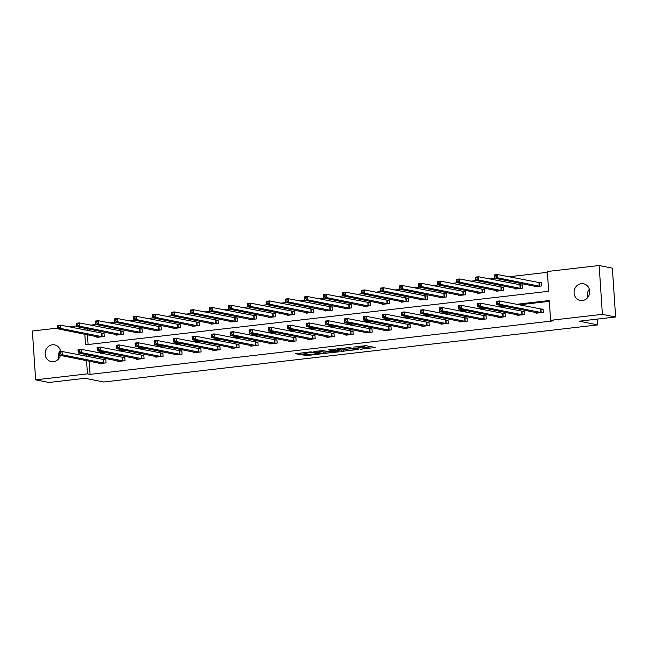 <?xml version="1.0" encoding="UTF-8"?>
<svg xmlns="http://www.w3.org/2000/svg" width="648" height="648" viewBox="0 0 648 648"><rect width="100%" height="100%" fill="white"/><g stroke="black" fill="none" stroke-linecap="round" stroke-linejoin="round"><path stroke-width="0.97" d="M360.515 349.248L375.103 347.514L365.764 345.635L353.711 347.101A4.18 0.478 176.2 0 1 359.203 346.988L359.98 347.142A4.18 0.478 176.2 0 1 360.32 347.312A4.18 0.478 176.2 0 1 357.809 347.919L355.687 348.276L358.538 348.065A4.18 0.478 176.2 0 1 364.022 347.96L364.8 348.114A4.18 0.478 176.2 0 1 365.148 348.276A4.18 0.478 176.2 0 1 362.629 348.891L360.515 349.248M60.41 355.379A8.521 7.792 101.4 0 1 53.476 361.689A8.521 7.792 101.4 0 1 51.233 361.6A8.521 7.792 101.4 0 1 45.109 352.925A8.521 7.792 101.4 0 1 52.35 344.801A8.521 7.792 101.4 0 1 54.594 344.89A8.521 7.792 101.4 0 1 60.645 351.661M581.313 283.662A8.521 7.792 101.4 0 1 583.556 283.751A8.521 7.792 101.4 0 1 589.68 292.426A8.521 7.792 101.4 0 1 582.439 300.551A8.521 7.792 101.4 0 1 580.203 300.461A8.521 7.792 101.4 0 1 574.079 291.786A8.521 7.792 101.4 0 1 581.313 283.662M302.754 354.885L306.415 355.614L321.311 353.792L310.157 351.905L295.358 353.776L300.243 354.375L307.071 353.484L305.103 352.982L311.793 352.382L318.225 353.751L302.754 354.885M84.815 334.238L85.512 344.825L548.662 291.292L547.349 271.496L599.149 265.51L612.36 268.159L615.6 316.985L579.28 321.181L597.772 324.899L103.664 382.004L85.172 378.294L48.851 382.49L35.64 379.841L32.4 331.015L57.453 328.123M615.6 316.985L602.389 314.337L550.589 320.323L549.277 300.526L516.27 304.341M89.205 361.163L90.088 374.382L553.23 320.849L550.589 320.323M90.088 374.382L87.44 373.856L35.64 379.841M341.901 351.346L358.417 349.442L349.078 347.571L332.464 349.426L341.901 351.346L341.812 350.033L346.656 349.637M339.131 351.832L323.303 353.5L313.859 351.572L322.396 350.649L327.896 351.378L332.691 350.722L328.641 349.88L330.318 349.685L339.106 351.451M597.772 324.899L597.383 319.091M549.334 301.352L518.91 304.868M505.578 306.415L499.9 307.071M486.567 308.61L480.889 309.266M467.548 310.805L461.87 311.461M448.538 313.008L442.859 313.664M429.527 315.203L423.849 315.86M410.508 317.399L404.83 318.055M391.497 319.602L385.819 320.258M372.487 321.797L366.809 322.453M353.468 323.992L347.79 324.648M334.457 326.195L328.779 326.851M315.438 328.39L309.768 329.046M296.428 330.585L290.75 331.241M277.417 332.789L271.739 333.445M258.398 334.984L252.728 335.64M239.387 337.179L233.709 337.835M220.377 339.374L214.699 340.03M201.358 341.577L195.688 342.233M182.347 343.772L176.669 344.428M163.337 345.967L157.658 346.623M144.318 348.17L138.648 348.827M125.307 350.366L119.629 351.022M106.296 352.561L100.618 353.217M88.8 355.064L88.922 356.886M535.977 312.514L536.026 313.203L543.332 312.352L543.113 309.056L541.145 309.282M516.966 314.717L517.007 315.398L524.321 314.555L524.102 311.251L522.126 311.477M497.948 316.913L497.996 317.593L505.31 316.751L505.092 313.454L503.115 313.681M478.937 319.108L478.977 319.796L486.292 318.946L486.073 315.649L484.105 315.876M459.926 321.303L459.967 321.991L467.281 321.149L467.062 317.844L465.086 318.071M440.907 323.506L440.956 324.186L448.27 323.344L448.052 320.047L446.075 320.274M421.897 325.701L421.937 326.381L429.251 325.539L429.033 322.242L427.064 322.469M402.886 327.896L402.926 328.585L410.241 327.734L410.022 324.437L408.046 324.664M383.867 330.099L383.916 330.78L391.23 329.937L391.011 326.632L389.035 326.867M364.856 332.294L364.897 332.975L372.211 332.132L371.993 328.836L370.024 329.062M345.838 334.49L345.886 335.178L353.201 334.328L352.982 331.031L351.005 331.258M326.827 336.693L326.876 337.373L334.19 336.531L333.971 333.226L331.995 333.461M307.816 338.888L307.857 339.568L315.171 338.726L314.952 335.429L312.984 335.656M288.797 341.083L288.846 341.771L296.16 340.921L295.942 337.624L293.965 337.851M269.787 343.286L269.835 343.966L277.15 343.124L276.931 339.819L274.954 340.054M250.776 345.481L250.816 346.162L258.131 345.319L257.912 342.023L255.944 342.249M231.757 347.676L231.806 348.365L239.12 347.514L238.901 344.218L236.925 344.444M212.746 349.871L212.795 350.56L220.109 349.718L219.883 346.413L217.914 346.639M193.736 352.075L193.776 352.755L201.091 351.913L200.872 348.616L198.904 348.843M174.717 354.27L174.766 354.958L182.08 354.108L181.861 350.811L179.885 351.038M155.706 356.465L155.755 357.153L163.061 356.303L162.842 353.006L160.874 353.233M136.696 358.668L136.736 359.348L144.05 358.506L143.832 355.209L141.863 355.436M117.677 360.863L117.725 361.544L125.04 360.701L124.821 357.404L122.845 357.631M98.666 363.058L98.715 363.747L106.021 362.896L105.802 359.6L103.834 359.826M547.406 272.322L508.753 276.793M495.42 278.332L489.742 278.988M476.401 280.535L470.723 281.192M457.391 282.731L451.713 283.387M438.38 284.926L432.702 285.582M419.361 287.121L413.683 287.777M400.351 289.324L394.673 289.98M381.34 291.519L375.662 292.175M362.321 293.714L356.643 294.37M343.31 295.917L337.632 296.573M324.3 298.112L318.622 298.769M305.281 300.308L299.603 300.964M286.27 302.511L280.592 303.167M267.251 304.706L261.581 305.362M248.241 306.901L242.563 307.557M229.23 309.104L223.552 309.76M210.211 311.299L204.541 311.955M191.201 313.494L185.522 314.15M172.19 315.698L166.512 316.354M153.171 317.893L147.501 318.549M134.16 320.088L128.482 320.744M115.15 322.283L109.472 322.939M96.131 324.486L90.461 325.142M87.051 328.674L87.172 330.496M87.456 334.773L88.104 344.525M534.227 286.124L534.268 286.805L541.582 285.962L541.364 282.666L539.387 282.893M515.209 288.32L515.257 289.008L522.572 288.158L522.353 284.861L520.376 285.088M496.198 290.523L496.238 291.203L503.553 290.361L503.334 287.056L501.366 287.291M477.179 292.718L477.228 293.398L484.542 292.556L484.323 289.259L482.347 289.486M458.168 294.913L458.217 295.601L465.531 294.751L465.313 291.454L463.336 291.681M439.158 297.116L439.198 297.796L446.513 296.954L446.294 293.649L444.325 293.884M420.139 299.311L420.188 299.992L427.502 299.149L427.283 295.853L425.307 296.079M401.128 301.506L401.177 302.195L408.491 301.344L408.264 298.048L406.296 298.274M382.118 303.701L382.158 304.39L389.472 303.548L389.254 300.243L387.285 300.469M363.099 305.905L363.147 306.585L370.462 305.743L370.243 302.446L368.267 302.673M344.088 308.1L344.137 308.788L351.451 307.938L351.224 304.641L349.256 304.868M325.077 310.295L325.118 310.983L332.432 310.133L332.213 306.836L330.245 307.063M306.059 312.498L306.107 313.178L313.421 312.336L313.203 309.039L311.226 309.266M287.048 314.693L287.096 315.374L294.403 314.531L294.184 311.234L292.216 311.461M268.037 316.888L268.078 317.577L275.392 316.726L275.173 313.43L273.205 313.656M249.018 319.091L249.067 319.772L256.381 318.929L256.163 315.625L254.186 315.86M230.008 321.286L230.056 321.967L237.362 321.125L237.144 317.828L235.175 318.055M210.997 323.482L211.037 324.17L218.352 323.32L218.133 320.023L216.165 320.25M191.978 325.685L192.027 326.365L199.341 325.523L199.122 322.218L197.146 322.453M172.967 327.88L173.016 328.56L180.322 327.718L180.103 324.421L178.135 324.648M153.957 330.075L153.997 330.764L161.312 329.913L161.093 326.616L159.116 326.843M134.938 332.278L134.987 332.959L142.301 332.116L142.082 328.811L140.106 329.038M115.927 334.473L115.976 335.154L123.282 334.311L123.063 331.015L121.095 331.241M96.917 336.668L96.957 337.357L104.271 336.506L104.053 333.21L102.076 333.437M599.149 265.51L602.389 314.337M68.801 326.811L76.472 325.92M84.41 328.147L84.523 329.962M86.16 354.537L86.281 356.36M86.565 360.628L87.44 373.856M502.937 305.88L497.259 306.536M483.918 308.084L478.248 308.74M464.908 310.279L459.23 310.935M445.897 312.474L440.219 313.13M426.878 314.677L421.208 315.333M407.867 316.872L402.189 317.528M388.857 319.067L383.179 319.723M369.838 321.27L364.168 321.926M350.827 323.465L345.149 324.122M331.817 325.661L326.138 326.317M312.798 327.856L307.128 328.512M293.787 330.059L288.109 330.715M274.776 332.254L269.098 332.91M255.758 334.449L250.079 335.105M236.747 336.652L231.069 337.308M217.736 338.847L212.058 339.503M198.717 341.042L193.039 341.699M179.707 343.246L174.029 343.902M160.696 345.441L155.018 346.097M141.677 347.636L135.999 348.292M122.666 349.839L116.988 350.495M103.656 352.034L97.978 352.69M587.639 297.626A8.521 7.792 101.4 0 1 589.324 289.235M58.676 358.765A8.521 7.792 101.4 0 1 59.073 352.48M59.405 351.807A8.521 7.792 101.4 0 1 60.361 350.374M365.148 348.276L365.059 346.955A4.18 0.478 176.2 0 0 364.711 346.793L364.8 348.114M360.272 346.583A4.18 0.478 176.2 0 1 363.933 346.639L364.711 346.793M365.091 347.506L371.417 346.769M336.166 348.899L341.812 350.033M355.695 349.693L347.976 347.879L345.036 348.098A4.18 0.478 176.2 0 0 342.525 348.713A4.18 0.478 176.2 0 0 342.873 348.875L348.47 350.001A4.18 0.478 176.2 0 0 353.962 349.888L355.695 349.693M328.05 351.783L324.932 352.148L325.013 353.468M317.561 351.046L324.932 352.148M330.116 352.196L336.798 351.597L332.635 351.062L327.839 351.71L330.116 352.196M494.967 276.98L496.19 276.842L496.101 275.522L494.886 275.659L494.805 278.211L494.586 274.914L497.64 274.558L497.858 277.862L494.805 278.211L536.244 286.578M541.388 282.99L497.64 274.558L496.101 275.522M539.606 286.189L497.858 277.862L496.19 276.842M494.586 274.914L494.886 275.659M497.939 303.232L497.85 301.911L496.635 302.049L496.724 303.369L497.939 303.232L499.608 304.252L496.562 304.601L496.344 301.304L499.389 300.956L499.608 304.252L541.364 312.579M537.994 312.968L496.562 304.601L496.724 303.369M497.85 301.911L499.389 300.956L543.137 309.38M496.635 302.049L496.344 301.304M475.956 279.175L477.179 279.037L477.09 277.717L475.867 277.854L475.794 280.406L475.575 277.109L478.621 276.761L478.84 280.058L475.794 280.406L517.226 288.781M522.369 285.185L478.621 276.761L477.09 277.717M520.595 288.392L478.84 280.058L477.179 279.037M475.575 277.109L475.867 277.854M456.945 281.378L458.16 281.232L458.071 279.912L456.856 280.058L456.783 282.609L456.565 279.312L459.61 278.956L459.829 282.253L456.783 282.609L498.215 290.976M503.358 287.388L459.61 278.956L458.071 279.912M501.584 290.588L459.829 282.253L458.16 281.232M456.565 279.312L456.856 280.058M478.929 305.427L478.84 304.106L477.625 304.252L477.706 305.564L478.929 305.427L480.597 306.447L477.552 306.804L477.325 303.499L480.379 303.151L480.597 306.447L522.345 314.782M518.983 315.171L477.552 306.804L477.706 305.564M478.84 304.106L480.379 303.151L524.127 311.575M477.625 304.252L477.325 303.499M459.918 307.622L459.829 306.301L458.606 306.447L458.695 307.768L459.918 307.622L461.579 308.651L458.533 308.999L458.314 305.702L461.36 305.346L461.579 308.651L503.334 316.977M499.964 317.366L458.533 308.999L458.695 307.768M459.829 306.301L461.36 305.346L505.108 313.778M458.606 306.447L458.314 305.702M437.927 283.573L439.15 283.427L439.06 282.115L437.846 282.253L437.765 284.804L437.546 281.507L440.6 281.151L440.818 284.456L437.765 284.804L479.204 293.171M484.348 289.583L440.6 281.151L439.06 282.115M482.566 292.783L440.818 284.456L439.15 283.427M437.546 281.507L437.846 282.253M418.916 285.768L420.131 285.63L420.05 284.31L418.827 284.448L418.754 286.999L418.535 283.703L421.581 283.354L421.799 286.651L418.754 286.999L460.185 295.375M465.329 291.778L421.581 283.354L420.05 284.31M463.555 294.978L421.799 286.651L420.131 285.63M418.535 283.703L418.827 284.448M399.905 287.963L401.12 287.825L401.031 286.505L399.816 286.651L399.743 289.202L399.524 285.898L402.57 285.549L402.789 288.846L399.743 289.202L441.175 297.57M446.318 293.973L402.57 285.549L401.031 286.505M444.544 297.181L402.789 288.846L401.12 287.825M399.524 285.898L399.816 286.651M440.899 309.825L440.81 308.505L439.595 308.642L439.684 309.963L440.899 309.825L442.568 310.846L439.522 311.194L439.304 307.897L442.349 307.549L442.568 310.846L484.323 319.172M480.954 319.561L439.522 311.194L439.684 309.963M440.81 308.505L442.349 307.549L486.097 315.973M439.595 308.642L439.304 307.897M421.889 312.02L421.799 310.7L420.584 310.838L420.665 312.158L421.889 312.02L423.557 313.041L420.503 313.397L420.285 310.092L423.338 309.744L423.557 313.041L465.305 321.376M461.943 321.764L420.503 313.397L420.665 312.158M421.799 310.7L423.338 309.744L467.087 318.168M420.584 310.838L420.285 310.092M402.878 314.215L402.789 312.895L401.566 313.041L401.655 314.361L402.878 314.215L404.538 315.236L401.493 315.592L401.274 312.296L404.32 311.939L404.538 315.236L446.294 323.571M442.924 323.959L401.493 315.592L401.655 314.361M402.789 312.895L404.32 311.939L448.068 320.371M401.566 313.041L401.274 312.296M383.859 316.418L383.77 315.098L382.555 315.236L382.644 316.556L383.859 316.418L385.528 317.439L382.482 317.787L382.263 314.491L385.309 314.134L385.528 317.439L427.283 325.766M423.914 326.155L382.482 317.787L382.644 316.556M383.77 315.098L385.309 314.134L429.057 322.566M382.555 315.236L382.263 314.491M364.848 318.614L364.759 317.293L363.544 317.431L363.625 318.751L364.848 318.614L366.517 319.634L363.463 319.991L363.245 316.686L366.298 316.337L366.517 319.634L408.264 327.969M404.903 328.358L363.463 319.991L363.625 318.751M364.759 317.293L366.298 316.337L410.046 324.761M363.544 317.431L363.245 316.686M345.838 320.809L345.749 319.488L344.525 319.634L344.615 320.954L345.838 320.809L347.498 321.829L344.453 322.186L344.234 318.889L347.279 318.533L347.498 321.829L389.254 330.164M385.884 330.553L344.453 322.186L344.615 320.954M345.749 319.488L347.279 318.533L391.028 326.965M344.525 319.634L344.234 318.889M326.819 323.012L326.73 321.692L325.515 321.829L325.604 323.149L326.819 323.012L328.487 324.032L325.442 324.381L325.223 321.084L328.269 320.728L328.487 324.032L370.243 332.359M366.873 332.748L325.442 324.381L325.604 323.149M326.73 321.692L328.269 320.728L372.017 329.16M325.515 321.829L325.223 321.084M307.808 325.207L307.719 323.887L306.504 324.024L306.585 325.345L307.808 325.207L309.477 326.228L306.423 326.576L306.204 323.279L309.258 322.931L309.477 326.228L351.224 334.562M347.863 334.951L306.423 326.576L306.585 325.345M307.719 323.887L309.258 322.931L353.006 331.355M306.504 324.024L306.204 323.279M288.789 327.402L288.708 326.082L287.485 326.228L287.574 327.548L288.789 327.402L290.458 328.423L287.412 328.779L287.194 325.482L290.239 325.126L290.458 328.423L332.213 336.758M328.844 337.146L287.412 328.779L287.574 327.548M288.708 326.082L290.239 325.126L333.987 333.558M287.485 326.228L287.194 325.482M269.779 329.597L269.69 328.285L268.475 328.423L268.564 329.743L269.779 329.597L271.447 330.626L268.402 330.974L268.183 327.677L271.229 327.321L271.447 330.626L313.203 338.953M309.833 339.341L268.402 330.974L268.564 329.743M269.69 328.285L271.229 327.321L314.977 335.753M268.475 328.423L268.183 327.677M250.768 331.8L250.679 330.48L249.464 330.618L249.545 331.938L250.768 331.8L252.436 332.821L249.383 333.169L249.164 329.873L252.218 329.524L252.436 332.821L294.184 341.148M290.822 341.545L249.383 333.169L249.545 331.938M250.679 330.48L252.218 329.524L295.966 337.948M249.464 330.618L249.164 329.873M231.749 333.995L231.668 332.675L230.445 332.821L230.534 334.133L231.749 333.995L233.418 335.016L230.372 335.372L230.153 332.068L233.199 331.719L233.418 335.016L275.173 343.351M271.804 343.74L230.372 335.372L230.534 334.133M231.668 332.675L233.199 331.719L276.947 340.143M230.445 332.821L230.153 332.068M212.738 336.191L212.649 334.87L211.434 335.016L211.523 336.336L212.738 336.191L214.407 337.219L211.361 337.567L211.143 334.271L214.188 333.914L214.407 337.219L256.163 345.546M252.793 345.935L211.361 337.567L211.523 336.336M212.649 334.87L214.188 333.914L257.936 342.346M211.434 335.016L211.143 334.271M193.728 338.394L193.639 337.073L192.416 337.211L192.505 338.531L193.728 338.394L195.396 339.414L192.343 339.763L192.124 336.466L195.178 336.118L195.396 339.414L237.144 347.741M233.782 348.13L192.343 339.763L192.505 338.531M193.639 337.073L195.178 336.118L238.918 344.542M192.416 337.211L192.124 336.466M174.709 340.589L174.628 339.269L173.405 339.406L173.494 340.726L174.709 340.589L176.377 341.609L173.332 341.966L173.113 338.661L176.159 338.313L176.377 341.609L218.133 349.944M214.763 350.333L173.332 341.966L173.494 340.726M174.628 339.269L176.159 338.313L219.907 346.737M173.405 339.406L173.113 338.661M155.698 342.784L155.609 341.464L154.394 341.609L154.483 342.93L155.698 342.784L157.367 343.805L154.321 344.161L154.103 340.864L157.148 340.508L157.367 343.805L199.122 352.139M195.753 352.528L154.321 344.161L154.483 342.93M155.609 341.464L157.148 340.508L200.896 348.94M154.394 341.609L154.103 340.864M136.688 344.987L136.598 343.667L135.375 343.805L135.464 345.125L136.688 344.987L138.356 346.008L135.302 346.356L135.084 343.059L138.129 342.711L138.356 346.008L180.103 354.334M176.742 354.723L135.302 346.356L135.464 345.125M136.598 343.667L138.129 342.711L181.877 351.135M135.375 343.805L135.084 343.059M117.669 347.182L117.588 345.862L116.365 346L116.454 347.32L117.669 347.182L119.337 348.203L116.292 348.559L116.073 345.254L119.119 344.906L119.337 348.203L161.093 356.538M157.723 356.927L116.292 348.559L116.454 347.32M117.588 345.862L119.119 344.906L162.867 353.33M116.365 346L116.073 345.254M380.886 290.166L382.109 290.021L382.02 288.7L380.805 288.846L380.724 291.398L380.506 288.101L383.559 287.744L383.778 291.049L380.724 291.398L422.164 299.765M427.299 296.176L383.559 287.744L382.02 288.7M425.525 299.376L383.778 291.049L382.109 290.021M380.506 288.101L380.805 288.846M361.876 292.361L363.091 292.224L363.01 290.903L361.786 291.041L361.714 293.593L361.495 290.296L364.541 289.948L364.759 293.244L361.714 293.593L403.145 301.96M408.289 298.372L364.541 289.948L363.01 290.903M406.515 301.571L364.759 293.244L363.091 292.224M361.495 290.296L361.786 291.041M342.865 294.557L344.08 294.419L343.991 293.099L342.776 293.236L342.703 295.796L342.484 292.491L345.53 292.143L345.749 295.439L342.703 295.796L384.134 304.163M389.278 300.567L345.53 292.143L343.991 293.099M387.504 303.774L345.749 295.439L344.08 294.419M342.484 292.491L342.776 293.236M323.846 296.76L325.069 296.614L324.98 295.294L323.757 295.439L323.684 297.991L323.465 294.694L326.511 294.338L326.738 297.635L323.684 297.991L365.124 306.358M370.259 302.77L326.511 294.338L324.98 295.294M368.485 305.969L326.738 297.635L325.069 296.614M323.465 294.694L323.757 295.439M304.835 298.955L306.05 298.817L305.969 297.497L304.746 297.635L304.673 300.186L304.455 296.889L307.5 296.541L307.719 299.838L304.673 300.186L346.105 308.553M351.248 304.965L307.5 296.541L305.969 297.497M349.475 308.165L307.719 299.838L306.05 298.817M304.455 296.889L304.746 297.635M285.825 301.15L287.04 301.012L286.951 299.692L285.736 299.83L285.663 302.389L285.444 299.084L288.49 298.736L288.708 302.033L285.663 302.389L327.094 310.757M332.238 307.16L288.49 298.736L286.951 299.692M330.464 310.368L288.708 302.033L287.04 301.012M285.444 299.084L285.736 299.83M266.806 303.353L268.029 303.207L267.94 301.887L266.717 302.033L266.644 304.584L266.425 301.288L269.471 300.931L269.698 304.228L266.644 304.584L308.084 312.952M313.219 309.363L269.471 300.931L267.94 301.887M311.445 312.563L269.698 304.228L268.029 303.207M266.425 301.288L266.717 302.033M247.795 305.548L249.01 305.411L248.929 304.09L247.706 304.228L247.633 306.779L247.415 303.483L250.46 303.126L250.679 306.431L247.633 306.779L289.065 315.147M294.208 311.558L250.46 303.126L248.929 304.09M292.434 314.758L250.679 306.431L249.01 305.411M247.415 303.483L247.706 304.228M228.785 307.743L230 307.606L229.91 306.285L228.695 306.423L228.623 308.983L228.404 305.678L231.449 305.329L231.668 308.626L228.623 308.983L270.054 317.35M275.197 313.754L231.449 305.329L229.91 306.285M273.424 316.961L231.668 308.626L230 307.606M228.404 305.678L228.695 306.423M209.766 309.947L210.989 309.801L210.9 308.48L209.677 308.626L209.604 311.178L209.385 307.881L212.431 307.525L212.649 310.821L209.604 311.178L251.043 319.545M256.179 315.957L212.431 307.525L210.9 308.48M254.405 319.156L212.649 310.821L210.989 309.801M209.385 307.881L209.677 308.626M190.755 312.142L191.97 312.004L191.889 310.684L190.666 310.821L190.593 313.373L190.374 310.076L193.42 309.72L193.639 313.024L190.593 313.373L232.025 321.74M237.168 318.152L193.42 309.72L191.889 310.684M235.394 321.351L193.639 313.024L191.97 312.004M190.374 310.076L190.666 310.821M171.744 314.337L172.959 314.199L172.87 312.879L171.655 313.016L171.582 315.568L171.364 312.271L174.409 311.923L174.628 315.22L171.582 315.568L213.014 323.943M218.157 320.347L174.409 311.923L172.87 312.879M216.383 323.555L174.628 315.22L172.959 314.199M171.364 312.271L171.655 313.016M152.726 316.54L153.949 316.394L153.859 315.074L152.636 315.22L152.564 317.771L152.345 314.466L155.39 314.118L155.609 317.415L152.564 317.771L194.003 326.138M199.139 322.542L155.39 314.118L153.859 315.074M197.365 325.75L155.609 317.415L153.949 316.394M152.345 314.466L152.636 315.22M133.715 318.735L134.93 318.589L134.849 317.277L133.626 317.415L133.553 319.966L133.334 316.67L136.38 316.313L136.598 319.618L133.553 319.966L174.984 328.334M180.128 324.745L136.38 316.313L134.849 317.277M178.354 327.945L136.598 319.618L134.93 318.589M133.334 316.67L133.626 317.415M114.704 320.93L115.919 320.792L115.83 319.472L114.615 319.61L114.542 322.161L114.323 318.865L117.369 318.516L117.588 321.813L114.542 322.161L155.974 330.529M161.117 326.94L117.369 318.516L115.83 319.472M159.343 330.14L117.588 321.813L115.919 320.792M114.323 318.865L114.615 319.61M95.685 323.125L96.908 322.988L96.819 321.667L95.596 321.813L95.523 324.365L95.305 321.06L98.35 320.711L98.569 324.008L95.523 324.365L136.955 332.732M142.098 329.135L98.35 320.711L96.819 321.667M140.324 332.343L98.569 324.008L96.908 322.988M95.305 321.06L95.596 321.813M98.658 349.377L98.569 348.057L97.354 348.203L97.443 349.523L98.658 349.377L100.327 350.398L97.281 350.754L97.062 347.458L100.108 347.101L100.327 350.398L142.082 358.733M138.713 359.122L97.281 350.754L97.443 349.523M98.569 348.057L100.108 347.101L143.856 355.533M97.354 348.203L97.062 347.458M76.675 325.328L77.89 325.183L77.8 323.862L76.585 324.008L76.513 326.56L76.294 323.263L79.34 322.906L79.558 326.211L76.513 326.56L117.944 334.927M123.088 331.339L79.34 322.906L77.8 323.862M121.314 334.538L79.558 326.211L77.89 325.183M76.294 323.263L76.585 324.008M79.647 351.581L79.558 350.26L78.335 350.398L78.424 351.718L79.647 351.581L81.308 352.601L78.262 352.949L78.043 349.653L81.089 349.296L81.308 352.601L123.063 360.928M119.702 361.317L78.262 352.949L78.424 351.718M79.558 350.26L81.089 349.296L124.837 357.728M78.335 350.398L78.043 349.653M57.664 327.524L58.879 327.386L58.79 326.066L57.575 326.203L57.502 328.755L57.283 325.458L60.329 325.11L60.548 328.406L57.502 328.755L98.933 337.122M104.077 333.534L60.329 325.11L58.79 326.066M102.295 336.733L60.548 328.406L58.879 327.386M57.283 325.458L57.575 326.203M60.629 353.776L60.548 352.455L59.324 352.593L59.413 353.913L60.629 353.776L62.297 354.796L59.252 355.153L59.033 351.848L62.078 351.5L62.297 354.796L104.053 363.131M100.683 363.52L59.252 355.153L59.413 353.913M60.548 352.455L62.078 351.5L105.827 359.924M59.324 352.593L59.033 351.848M363.933 346.639L364.022 347.96M359.915 346.154L359.98 347.142M359.146 346.243L359.203 346.988M343.529 349.993L343.618 351.313M356.133 348.98L356.165 349.523M323.214 352.18L323.303 353.5M332.554 350.131L332.586 350.673M336.482 350.924L336.514 351.459M334.311 350.487L334.352 351.022M317.901 353.079L317.933 353.614M311.753 351.848L311.793 352.382M300.154 353.055L300.243 354.375M298.445 353.257L298.526 354.407M306.334 354.464L306.415 355.614M304.633 354.667L304.698 355.647M539.241 282.884L539.46 286.181M538.958 282.852L539.177 286.157M540.926 312.547L540.707 309.25M541.21 312.579L540.991 309.274M520.231 285.079L520.449 288.384M519.939 285.055L520.158 288.352M501.212 287.283L501.43 290.579M500.928 287.25L501.147 290.547M521.915 314.742L521.697 311.445M522.199 314.774L521.98 311.477M502.897 316.945L502.678 313.64M503.188 316.969L502.97 313.673M482.201 289.478L482.42 292.774M481.918 289.445L482.136 292.75M463.19 291.673L463.409 294.978M462.899 291.649L463.118 294.945M444.172 293.876L444.39 297.173M443.888 293.844L444.107 297.14M483.886 319.14L483.667 315.843M484.169 319.164L483.951 315.868M464.875 321.335L464.656 318.038M465.159 321.368L464.94 318.063M445.856 323.53L445.638 320.234M446.148 323.563L445.929 320.266M426.846 325.733L426.627 322.429M427.129 325.758L426.911 322.461M407.835 327.929L407.616 324.632M408.119 327.961L407.9 324.656M388.816 330.124L388.598 326.827M389.108 330.156L388.889 326.859M369.806 332.327L369.587 329.022M370.089 332.351L369.87 329.054M350.795 334.522L350.576 331.225M351.078 334.554L350.86 331.25M331.776 336.717L331.557 333.42M332.068 336.749L331.849 333.453M312.765 338.92L312.547 335.615M313.049 338.945L312.83 335.648M293.755 341.115L293.536 337.819M294.038 341.148L293.819 337.843M274.736 343.31L274.517 340.014M275.027 343.343L274.801 340.046M255.725 345.514L255.506 342.209M256.009 345.538L255.79 342.241M236.714 347.709L236.496 344.412M236.998 347.741L236.779 344.436M217.696 349.904L217.477 346.607M217.987 349.936L217.76 346.639M198.685 352.107L198.466 348.802M198.968 352.131L198.75 348.835M179.674 354.302L179.456 351.005M179.958 354.326L179.739 351.03M160.655 356.497L160.437 353.201M160.939 356.53L160.72 353.225M425.161 296.071L425.38 299.368M424.877 296.039L425.096 299.344M406.142 298.266L406.369 301.571M405.859 298.242L406.077 301.539M387.131 300.469L387.35 303.766M386.848 300.437L387.067 303.734M368.121 302.665L368.339 305.961M367.837 302.632L368.056 305.929M349.102 304.86L349.321 308.156M348.818 304.835L349.037 308.132M330.091 307.055L330.31 310.36M329.808 307.031L330.026 310.327M311.081 309.258L311.299 312.555M310.797 309.226L311.016 312.522M292.062 311.453L292.28 314.75M291.778 311.421L291.997 314.726M273.051 313.648L273.27 316.953M272.768 313.624L272.986 316.921M254.04 315.851L254.259 319.148M253.757 315.819L253.976 319.116M235.022 318.046L235.24 321.343M234.738 318.014L234.957 321.319M216.011 320.242L216.23 323.546M215.727 320.217L215.946 323.514M197 322.445L197.219 325.742M196.709 322.412L196.935 325.709M177.981 324.64L178.2 327.937M177.698 324.608L177.917 327.912M158.971 326.835L159.189 330.14M158.687 326.811L158.906 330.107M139.96 329.038L140.179 332.335M139.668 329.006L139.895 332.303M141.645 358.692L141.426 355.396M141.928 358.725L141.709 355.428M120.941 331.233L121.16 334.53M120.658 331.201L120.876 334.506M122.634 360.896L122.415 357.591M122.918 360.92L122.699 357.623M101.93 333.428L102.149 336.725M101.647 333.404L101.866 336.701M103.615 363.091L103.397 359.794M103.899 363.123L103.68 359.818M360.239 346.113L360.32 347.312M356.206 348.997L356.246 349.556M342.492 348.162L342.525 348.713M332.659 350.155L332.691 350.722M336.758 350.981L336.798 351.597M318.184 353.136L318.225 353.751M305.07 352.488L305.103 352.982"/></g></svg>
